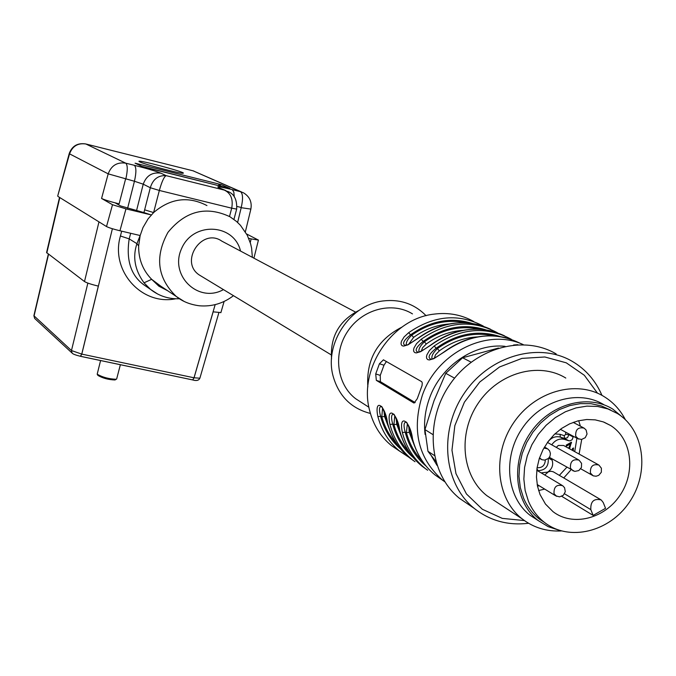 <?xml version="1.0" encoding="UTF-8"?>
<svg xmlns="http://www.w3.org/2000/svg" width="676" height="676" viewBox="0 0 676 676"><rect width="100%" height="100%" fill="white"/><g stroke="black" fill="none" stroke-linecap="round" stroke-linejoin="round"><path stroke-width="1.01" d="M139.679 161.868C144.85 164.521 182.807 174.374 183.238 173.174C186.23 172.397 139.484 159.849 138.926 161.285L139.679 161.868M125.508 179.275L119.12 203.856L115.258 202.927L120.565 205.926L143.929 212.577L150.309 187.742L143.236 184.185L134.439 181.261L108.185 173.85L69.552 153.858L57.697 196.065M160.837 286.193L151.661 279.323C142.813 270.256 138.479 259.128 138.648 245.937L140.16 235.527L142.974 227.584L148.086 218.855L153.604 212.577C170.462 198.237 188.249 195.905 206.949 205.572M250.238 242.566L251.151 238.898L248.692 238.307M217.976 185.486L221.246 184.624L229.891 188.452L142.678 166.769L135.082 163.178L221.246 184.624M167.665 290.731L158.868 286.185L151.661 279.323L144.013 282.821C134.811 270.045 132.445 256.99 136.932 243.673L140.16 235.527L119.939 230.761C113.281 229.13 108.802 227.727 106.512 226.553L58.009 196.454M130.671 233.288L129.192 238.89C126.057 259.643 130.679 274.76 143.067 284.241L148.754 288.17M143.929 212.577L151.297 214.943L125.973 208.867L119.939 230.761M106.512 226.553L112.503 204.718L101.569 198.465L108.185 173.85C111.346 165.493 117.201 161.936 125.744 163.169L134.338 165.299C147.224 168.577 156.08 171.205 160.88 173.183L166.161 175.659L224.271 190.074C230.846 193.167 233.33 199.209 231.707 208.183L159.342 190.463C161.834 181.565 164.107 176.63 166.161 175.659C158.184 175.202 152.903 179.233 150.309 187.742L159.342 190.463L153.604 212.577L144.596 209.814M33.91 315.734L71.47 350.54L81.745 354.106L98.333 286.1C91.412 284.452 86.798 282.94 84.492 281.546L46.576 252.57L59.53 197.4M220.9 312.565L213.134 311.847L194.054 377.791L199.809 378.205M246.605 233.98L258.426 240.098L251.151 238.898M112.503 204.718L125.973 208.867M119.12 203.856C110.408 201.685 104.552 199.893 101.569 198.465M138.648 245.937L136.932 243.673L129.192 238.89L120.421 235.992L121.688 231.175M355.483 312.067L221.812 241.129C202.158 227.195 179.106 261.637 199.192 274.921L201.786 276.492M80.376 356.26L81.796 354.114L194.054 377.791L192.736 379.937M250.864 209.095L241.416 207.726M225.666 190.514L218.525 187.497L229.088 192.195M136.577 210.498L143.236 184.185C146.346 175.633 152.227 171.966 160.88 173.183M141.85 166.372L210.008 183.5M115.385 379.751L115.013 379.963C108.532 379.751 102.837 378.239 97.936 375.442L97.192 374.208C102.659 377.335 109.005 379.016 116.238 379.261L116.694 378.873M100.58 360.545L97.192 374.208M568.685 448.298L570.451 443.887L566.564 446.067L566.184 445.121L571.423 442.18L569.564 448.779M572.318 450.309L572.496 448.467L573.535 448.002L573.104 450.748M551.481 458.548L552.14 460.17C553.568 465.08 552.064 469.068 547.636 472.135L541.172 472.879M538.645 471.383L536.921 468.907M573.163 436.214L573.189 436.966L568.913 434.66L567.51 437.718L564.477 438.428L568.736 440.752L570.062 440.845L572.133 439.696L573.189 436.966M568.736 440.752L564.553 439.417C559.475 438.2 555.199 440 551.734 444.825M544.738 475.008L548.566 471.696L550.982 471.257L553.272 471.789L600.406 499.471M556.255 447.36L558.368 445.433L563.632 445.492L598.184 464.64M601.961 395.367C595.624 380.715 585.813 369.434 572.547 361.525C538.882 341.473 489.12 355.762 463.99 393.694C438.479 431.373 443.591 483.762 474.197 508.352C489.906 520.765 508.031 525.734 528.564 523.266M556.187 353.937C522.945 334.155 473.91 348.148 449.202 385.447C424.131 422.483 429.252 474.053 459.477 498.322L469.313 505.031M454.593 378.154L445.746 373.321L434.026 400.733L424.95 429.59L432.817 434.524M424.95 429.59L427.976 451.331L435.792 461.395M434.372 455.497L427.976 451.331M517.808 344.692L513.557 344.997M498.499 348.047L462.604 357.765L471.096 362.159M462.604 357.765L445.746 373.321M597.491 393.17L584.326 375.273L566.277 362.826L544.856 356.987L521.931 358.39L499.556 366.967L479.774 382.008L464.395 402.178L454.847 425.618L451.965 450.199L455.979 473.673L466.448 493.953L482.368 509.281L502.268 518.382L524.399 520.562M565.787 378.053C538.78 361.381 498.406 372.738 478.118 403.378C457.508 433.798 461.869 476.217 486.965 495.745L495.069 501.068M625.351 419.661C620.264 409.867 613.157 402.169 604.031 396.567C576.231 379.371 534.479 391.277 513.388 423.134C491.959 454.762 496.285 498.727 522.117 518.847C533.499 527.66 546.597 531.691 561.41 530.939M604.082 404.839C578.986 389.089 541.104 399.829 521.999 428.694C502.581 457.348 506.569 497.215 530.094 515.298L537.673 520.216M623.796 418.25L612.828 409.141C587.571 393.288 549.402 404.138 530.128 433.257C510.541 462.156 514.52 502.344 538.197 520.554L548.211 526.672L559.398 530.33M544.332 522.311C537.327 516.785 532.012 509.712 528.387 501.068L525.142 490.472L523.858 479.149L524.576 467.471L527.288 455.852L531.911 444.681L538.273 434.364L546.166 425.238L555.309 417.616L565.389 411.777L576.053 407.898L586.945 406.115L597.677 406.47L607.901 408.938L617.264 413.425C644.312 429.851 649.889 472.11 629.618 501.871C609.794 531.953 569.167 542.017 544.332 522.311L539.389 519.126C532.418 513.625 527.128 506.577 523.511 497.975L520.3 487.557L518.991 476.419L519.641 464.936L522.227 453.495L526.672 442.476L532.832 432.26L540.487 423.184L549.394 415.563L559.238 409.639L569.691 405.617L580.397 403.614L591.01 403.69L601.167 405.837L610.538 409.96M540.014 494.494L537.462 486.078L536.465 477.087L537.074 467.834L539.262 458.632L542.955 449.793L548.033 441.639L554.32 434.44L561.587 428.449L569.598 423.869L578.073 420.852L586.709 419.509L595.21 419.864L603.296 421.9L610.69 425.55C631.739 438.656 636.006 471.814 620.069 495.221C604.479 518.872 572.64 526.874 553.01 511.656L545.456 504.051L540.014 494.494M593.148 515.399L590.824 509.636C590.435 501.423 593.908 498.195 601.243 499.961L603.245 502.547L605.544 508.31L593.148 515.399L561.739 496.319M569.412 443.312L570.451 443.887M570.831 442.51L571.583 442.924M570.51 442.695L570.29 443.794M359.176 310.301C339.276 320.449 330.065 336.656 331.536 358.905M473.884 321.607C461.835 314.796 448.627 312.295 434.271 314.095C391.987 318.472 358.136 369.028 369.654 410.594C373.321 425.027 380.588 436.696 391.455 445.619L399.854 451.298M381.095 406.47C379.101 406.935 378.949 410.239 380.63 416.382L377.876 416.585C373.989 397.758 385.151 404.501 387.492 422.813L387.331 422.576C381.298 400.851 381.027 407.662 381.002 406.42M393.255 414.177C391.218 414.65 391.041 417.988 392.739 424.19L389.925 424.393C386.004 405.287 397.513 412.25 399.837 430.815L399.677 430.561C393.542 408.515 393.229 415.377 393.162 414.118M405.803 422.12C403.707 422.61 403.513 425.981 405.211 432.243L402.355 432.446C398.384 413.053 410.256 420.235 412.571 439.062C416.424 453.849 423.903 465.806 435.006 474.924L442.907 480.357M490.599 329.263C466.584 318.379 442.611 321.261 418.681 337.915L408 344.828L403.682 346.104L402.186 345.766L401.265 344.743L401.054 343.18L401.485 341.253L404.054 336.994L408.65 332.685L410.56 334.823C403.809 340.222 401.983 343.729 405.093 345.36M431.28 344.853L420.709 351.647L416.289 352.923L414.751 352.568L413.796 351.528L413.56 349.923L413.991 347.963L416.568 343.619L421.232 339.242L423.176 341.422C416.315 346.923 414.506 350.506 417.726 352.162M444.867 351.571L433.806 358.686L429.294 359.962L427.714 359.59L426.725 358.517L426.463 356.886L426.886 354.875L429.48 350.455L434.195 346.002L436.181 348.216C429.218 353.835 427.409 357.486 430.756 359.176C431.263 358.356 429.353 362.201 444.555 351.596L444.867 351.571C470.53 333.767 495.922 331.147 521.027 343.712M417.278 398.679L422.044 385.599L422.289 382.996L421.756 381.712L383.427 359.843L379.43 363.747L375.712 373.929L376.338 380.368L413.661 402.879L414.118 403.031L417.278 398.679M406.437 345.098C405.786 342.504 407.552 339.208 411.726 335.212C428.964 323.043 447.047 318.903 465.984 322.782M400.598 448.991C390.787 440.515 384.129 429.64 380.63 416.382L381.805 416.746L382.582 408.11M432.074 358.956C431.246 356.26 433.02 352.813 437.38 348.613C455.438 335.845 474.307 331.603 493.987 335.904M426.117 466.161C415.799 457.432 408.836 446.126 405.211 432.243L406.411 432.615L407.366 423.7M413.163 457.449C403.107 448.839 396.297 437.761 392.739 424.19L393.922 424.562L394.784 415.782M419.061 351.917C418.326 349.272 420.092 345.901 424.359 341.811C441.994 329.347 460.466 325.156 479.774 329.246M426.1 315.717C414.506 303.921 400.217 298.995 383.216 300.938C350.227 304.504 324.167 343.433 333.031 375.881C338.684 395.959 351.14 408.481 370.406 413.442M412.478 313.892C392.257 301.251 362.395 309.093 347.743 331.248C332.845 353.227 336.648 384.289 355.669 398.73L361.77 402.651M401.89 327.133C377.47 339.665 366.122 359.581 367.845 386.9M463.068 330.353C449.929 331.189 437.668 335.744 426.286 344.008L422.559 347.777L421.3 351.081M396.229 418.858L396.727 424.334L401.798 437.499M408.811 426.708L409.276 432.395L414.777 446.473M477.476 336.91C463.863 337.62 451.154 342.267 439.349 350.852L435.53 354.748L434.322 358.136M384.019 411.261L384.56 416.517L389.207 428.778M449.092 323.998C436.409 324.962 424.587 329.415 413.619 337.366L408.667 344.236M386.444 361.474L383.976 365.217L380.258 375.383L380.377 381.661L415.174 402.6M396.787 443.887C389.663 436.324 384.669 427.274 381.805 416.746L384.56 416.517M409.369 452.388C402 444.673 396.854 435.395 393.922 424.562L396.727 424.334M405.701 422.061C405.803 423.337 406.166 416.424 412.402 438.8L412.571 439.062M422.339 461.15C414.726 453.283 409.419 443.769 406.411 432.615L409.276 432.395M418.681 337.915L418.402 337.932C401.688 349.34 407.265 343.797 405.051 345.343M413.619 337.366L411.726 335.212L410.56 334.823C430.485 320.669 451.069 316.883 472.33 323.449M426.286 344.008L424.359 341.811L423.176 341.422C443.498 326.964 464.471 323.128 486.069 329.913M439.349 350.852L437.38 348.613L436.181 348.216C456.925 333.454 478.278 329.575 500.24 336.589M127.612 208.284L134.439 181.261C136.391 172.524 136.358 167.2 134.338 165.299M112.385 228.733L81.796 354.114L80.486 356.32M72.442 353.387L72.112 353.083C72.763 354.021 75.577 355.103 80.537 356.328L192.677 379.929L194.012 377.783L215.154 304.682M175.684 298.784C141.681 305.797 110.129 270.772 120.421 235.992M237.622 222.455L241.239 207.481L237.099 206.467M229.51 216.489L231.707 208.183L236.659 209.095M183.94 301.31L176.267 296.46C157.347 278.182 154.576 256.812 167.961 232.35C185.604 210.827 206.29 205.639 230.026 216.785L236.583 221.525L240.445 225.311L247.255 235.214L250.585 243.723L251.616 248.193L252.368 257.345M48.545 254.286L34.037 316.064L34.628 318.404M72.095 353.066L71.47 350.54L87.863 283.1M218.525 187.497C215.906 186.069 220.494 186.787 232.274 189.635L240.529 191.688L193.116 170.834L85.869 143.996L125.744 163.169C127.739 165.062 127.756 170.386 125.795 179.14M157.719 294.068L150.494 289.362L144.013 282.821M84.492 281.546L98.975 221.88M59.809 197.578L46.813 252.968M192.609 379.912L80.664 356.32M221.703 186.415L218.661 185.055M236.685 209.036L236.668 209.087C237.149 199.682 234.183 193.801 227.77 191.443L227.711 191.418M240.538 251.066C234.065 223.35 192.956 221.382 181.557 248.675C169.101 275.487 198.474 303.701 223.443 289.607M69.552 153.858L69.214 153.553C72.078 145.982 77.529 142.771 85.573 143.92L85.869 143.996C77.901 142.83 72.459 146.117 69.552 153.858M34.924 318.675L72.112 353.083M232.274 189.635L233.828 192.018L234.242 196.936M245.354 231.843L250.847 209.18C252.123 202.065 249.689 196.623 243.546 192.854L240.529 191.688C242.929 193.657 243.166 198.921 241.239 207.481M85.827 143.98L193.116 170.834L241.636 192.018M559.348 475.355L566.758 467.327M574.718 451.636L576.915 438.234M574.676 423.168L574.262 421.993M537.471 486.128L539.237 485.765M537.09 467.691C542.152 468.045 544.907 465.485 545.355 460.01M554.861 433.916L560.083 434.313L564.24 435.657L565.719 434.398L565.618 432.141M544.687 489.094L538.603 490.556M578.681 420.7L580.397 426.167M581.715 439.442L579.095 454.061M571.034 469.786L563.759 477.949M564.544 493.784L590.824 509.636M548.244 458.615C548.76 466.339 545.338 470.352 537.978 470.665M548.701 458.193L552.14 460.17M568.888 433.907L568.913 434.66L565.719 434.398M564.24 435.657L564.477 438.428L560.303 437.093L564.553 439.417M560.083 434.313L560.303 437.093C555.241 435.876 550.991 437.668 547.535 442.476M572.606 449.692L573.451 450.157M541.822 459.672L539.516 457.855M543.876 448.07L547.678 448.839L549.58 450.816L550.408 453.427L550.01 456.148L548.456 458.438L544.679 460.111L541.941 459.722L539.363 458.303M578.648 439.113L575.724 436.29C575.301 429.573 578.124 426.86 584.174 428.153L586.134 430.063L587.047 434.009L585.255 437.685L581.546 439.468L577.549 438.58L560.37 429.311M573.231 470.995L570.443 468.24C570.071 461.421 572.944 458.725 579.062 460.136L581.554 463.356L581.453 467.437L578.8 470.572L574.752 471.4L549.385 457.339M556.661 496.353L554.033 493.7C553.686 486.855 556.585 484.193 562.719 485.723L564.578 487.726L565.297 491.705L563.336 495.28L559.559 496.868L555.63 495.778L537.167 484.506M593.165 475.794L590.427 473.073C590.063 466.364 592.886 463.685 598.902 465.046L601.395 468.214L601.327 472.245L598.716 475.363L596.097 476.225L593.376 475.879L580.735 468.789M444.85 481.811L441.876 479.546C418.089 457.948 411.591 429.835 422.373 395.215C437.085 352.458 487.447 327.657 523.3 344.65M387.492 422.813C391.286 437.186 398.603 448.822 409.445 457.72L415.005 461.716M408.929 457.297L399.643 451.129C388.903 442.315 381.644 430.806 377.876 416.585M399.837 430.815C403.665 445.391 411.059 457.187 422.027 466.187L427.68 470.251M387.356 422.669C391.167 437.093 398.527 448.771 409.445 457.72L411.929 459.393C401.062 450.478 393.728 438.808 389.925 424.393M399.702 430.663C403.538 445.29 410.983 457.128 422.027 466.187L424.596 467.919C413.594 458.886 406.183 447.064 402.355 432.446M408.65 332.685C433.916 315.337 458.818 313.149 483.365 326.119L483.365 326.119M421.232 339.242C446.853 321.615 472.085 319.368 496.919 332.499L497.375 332.769L496.919 332.499M504.465 335.786C480.154 324.759 455.852 327.708 431.575 344.633M434.195 346.002C460.187 328.088 485.748 325.773 510.887 339.073L511.453 339.411L510.887 339.073M505.099 346.332C474.518 342.985 440.963 365.792 429.539 398.096C425.153 410.155 423.675 422.263 425.086 434.423M431.085 455.379L437.026 465.409M376.338 380.368L380.377 381.661M375.712 373.929L380.258 375.383M379.43 363.747L383.976 365.217M233.474 295.682C223.35 303.414 212.011 306.786 199.454 305.797C190.176 304.606 182.444 301.496 176.267 296.46L155.125 282.391M143.363 284.486L150.494 289.362C158.995 296.029 168.654 299.164 179.478 298.767M253.914 258.164L258.435 240.065M233.938 219.396L236.668 209.087M148.475 287.984L143.836 284.816M34.645 318.421L33.885 315.709L48.342 254.125M199.876 378.23L218.821 312.836M220.858 312.709L224.102 301.496M57.705 196.032L69.206 153.613M192.719 379.937C196.395 381.095 198.786 380.512 199.876 378.188M193.801 171.028L193.066 170.817M115.013 379.963L116.238 379.261M116.652 379.016L120.37 364.71M459.477 498.322L474.197 508.352M486.965 495.745L522.117 518.847M530.094 515.298L538.197 520.554M610.69 425.55L604.226 422.263M546.909 448.399L544.476 447.022M583.405 427.747L573.18 422.382M578.318 459.722L547.459 442.425M562.001 485.3L536.761 470.259M391.455 445.619L408.912 457.289M412.428 438.91C416.298 453.748 423.827 465.747 435.006 474.924L444.842 481.794M355.669 398.73L368.919 407.256M383.799 359.962L383.376 359.826M418.503 337.856C437.533 324.201 457.5 319.816 478.388 324.7M431.28 344.659C415.833 355.365 418.334 351.241 417.692 352.145M431.381 344.574C450.613 330.75 470.783 326.255 491.883 331.105M444.673 351.503C464.108 337.501 484.472 332.905 505.783 337.713M331.164 354.832L199.192 274.921"/></g></svg>
